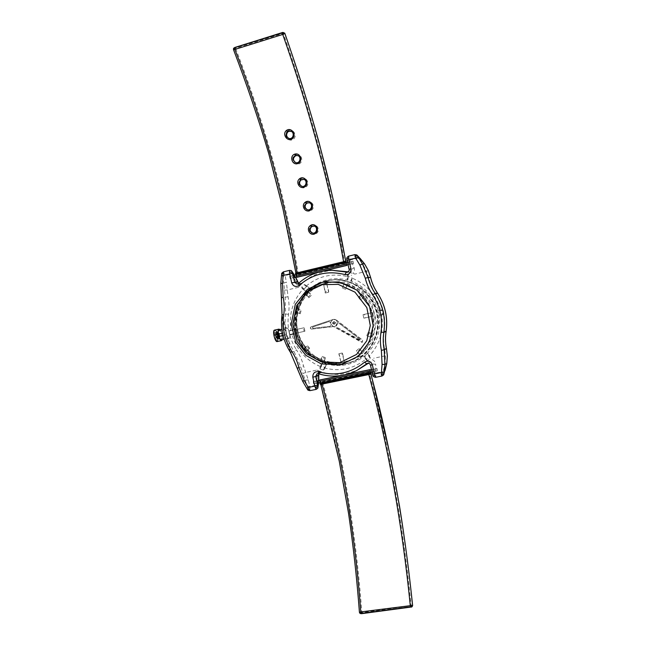 <?xml version="1.0" encoding="UTF-8"?>
<svg xmlns="http://www.w3.org/2000/svg" width="646" height="646" viewBox="0 0 646 646"><rect width="100%" height="100%" fill="white"/><g stroke="black" fill="none" stroke-linecap="round" stroke-linejoin="round"><path stroke-width="0.48" stroke-dasharray="3.23 2.42" d="M288.471 338.141L289.093 338.351C291.08 337.745 288.851 327.692 286.792 327.974L286.307 328.459L282.076 315.07L290.369 352.102L288.471 338.141C286.59 336.857 284.991 327.837 286.792 327.974C288.875 327.409 290.991 338.011 289.109 338.342L286.041 339.021C286.84 338.504 286.897 336.671 286.202 333.514C285.492 330.397 284.676 328.782 283.739 328.661L283.214 329.145L286.307 328.459M283.214 329.145L282.811 326.456L285.589 325.834M282.811 326.456L282.116 315.062M290.417 352.086L285.387 338.819M282.076 315.07C280.453 328.386 283.223 340.733 290.369 352.102L290.619 352.482L293.995 351.4C286.663 339.949 283.877 327.49 285.621 314.013L282.14 314.61L282.076 315.07M344.245 361.978L352.151 359.394C368.163 353.33 379.888 329.242 373.186 310.597C367.34 293.736 353.855 282.27 332.94 282.229C322.427 283.529 313.738 287.745 306.882 294.891C299.219 304.105 295.9 314.65 296.918 326.521C298.428 339.102 306.769 352.013 318.591 358.393C327.797 362.398 336.348 363.593 344.245 361.978M344.778 363.012L328.41 362.939L311.356 354.678L299.381 338.779L295.876 320.594L299.332 305.025L309.531 290.902L326.674 281.979L346.103 282.375L361.72 290.7L371.813 303.507L376.497 321.87L372.153 341.686L359.798 356.35L344.778 363.012M342.049 362.963L350.027 360.355C366.201 354.234 378.039 329.896 371.272 311.049C365.361 294.011 351.739 282.423 330.623 282.383C320.004 283.691 311.235 287.954 304.314 295.174C296.579 304.484 293.227 315.135 294.253 327.126C295.787 339.844 304.209 352.894 316.144 359.337C325.439 363.383 334.071 364.594 342.049 362.963C334.071 364.594 325.439 363.383 316.144 359.337C304.209 352.894 295.787 339.844 294.253 327.126C293.639 317.969 295.254 309.773 299.082 302.53C304.807 292.267 316.766 283.554 330.623 282.383C351.739 282.423 365.361 294.011 371.272 311.049C378.039 329.896 366.201 354.234 350.027 360.355L342.049 362.963M372.322 359.685C374.204 360.516 375.318 362.043 375.657 364.279L372.71 363.989C372.338 362.253 371.28 361.663 369.552 362.212L368.43 363.238M359.879 368.89C345.158 375.794 330.825 376.198 316.887 370.093L305.639 372.443L302.926 373.558L300.697 366.71L293.995 351.4L296.498 349.898C299.752 354.84 302.094 360.185 303.523 365.943L308.295 379.937L309.886 386.486L307.141 386.009L302.926 373.558M298.581 283.295L300.325 283.909L301.674 283.328L298.379 287.357C307.682 276.674 319.948 270.965 335.185 270.23M348.234 271.829L354.904 274.074L366.565 271.336L362.729 263.98L358.126 258.069L360.072 258.327M346.805 258.989L349.147 269.342C349.341 270.973 348.59 271.966 346.894 272.321L349.599 272.265C351.319 271.958 351.981 270.981 351.577 269.325L346.894 259.111C346.789 257.673 347.427 256.72 348.8 256.244L350.794 259.821L358.126 258.069L354.896 254.629M348.38 262.244L348.921 264.61L348.38 262.244M313.221 381.616L313.69 383.95L313.221 381.616L317.695 380.696L318.187 383.021M349.058 272.208L354.904 274.074M372.847 371.838L372.338 369.472L372.847 371.838M373.041 371.749L376.061 372.976L375.794 377.127C374.349 377.264 373.372 376.666 372.847 375.35L372.71 363.989L370.538 365.143C369.972 363.528 368.826 362.963 367.114 363.456L369.181 362.446M288.528 314.279L285.621 314.013L285.161 297.305L283.844 283.11L286.396 282.1L288.043 296.772C289.206 302.603 289.368 308.433 288.528 314.279C286.856 327.118 289.513 338.988 296.498 349.898M318.801 373.864L320.045 372.459L321.595 372.387L316.887 370.093M320.045 372.459L318.753 373.848M294.075 275.22L294.608 277.546L290.167 278.604L289.61 276.286L290.167 278.604M283.457 271.837L285.064 275.567L282.786 277.174L281.785 273.944L283.699 271.918M281.696 273.823L280.897 283.271L283.844 283.11L282.786 277.174M316.128 389.393L316.984 385.032L309.87 386.486L310.023 390.628M310.225 390.426L307.601 389.562M308.295 379.937L305.558 380.131L302.845 381.358L306.842 388.351M299.671 285.903L295.82 281.599L292.113 273.88L285.048 275.567L286.396 282.1M284.256 290.151L287.187 289.989L298.379 287.357M381.988 376.02L385.073 364.102L385.412 355.801L387.334 355.881M383.579 374.963L382.19 375.827M355.155 254.71L356.77 254.904M385.097 370.416L383.458 371.466L376.061 372.976L375.657 364.279M386.712 363.714L385.073 364.102M368.268 270.472L366.565 271.336L368.737 277.982C370.206 283.885 372.629 289.351 376.012 294.382C383.304 305.566 386.025 317.751 384.176 330.954C383.248 336.937 383.377 342.913 384.556 348.864L385.412 355.801L373.695 358.239M364.368 263.649L362.729 263.98M294.14 274.485L292.113 273.88L289.505 270.367M348.598 262.26L350.794 259.821L354.113 267.791C354.759 269.947 354.396 271.805 353.047 273.347M354.113 267.791L351.577 269.325L349.09 269.334M289.812 270.448L291.168 270.553M294.334 275.156L295.537 277.328M295.82 281.599L297.653 281.785M318.607 375.496L317.024 376.4L318.68 370.861M370.489 365.184L372.823 375.504M317.727 388.294L316.379 389.183M317.024 376.4L316.984 385.032L318.559 383.619M352.982 261.145L353.532 263.511L352.982 261.145M289.61 276.286L294.051 275.228M377.482 370.885L376.973 368.519L377.482 370.885L372.831 371.846M276.278 334.079L275.785 335.177L276.577 337.357L277.069 336.259L276.278 334.079L278.466 333.594L277.974 334.693L278.765 336.873L279.25 335.775L278.466 333.594M276.771 334.943L278.959 334.458M277.069 336.259L279.25 335.775M276.989 337.26L279.177 336.776M276.577 337.357L278.765 336.873M276.076 336.493L278.273 336.009M275.785 335.177L277.974 334.693M275.866 334.176L278.055 333.691M278.789 338.431L279.387 338.73L279.815 338.165L279.468 337.034L278.62 337.252L278.789 338.431L276.593 338.916L277.199 339.215L277.279 337.519L276.431 337.737L276.593 338.916M278.442 332.044L277.837 331.737L277.409 332.286L277.764 333.425L278.612 333.223L278.442 332.044L275.648 332.222L275.567 333.909L276.423 333.707L276.262 332.529M279.928 336.671L278.943 333.053L279.831 337.034L277.748 337.155L276.763 333.538L277.748 337.155M277.287 333.788L278.281 337.422L277.384 333.425L275.099 334.273L276.084 337.906L275.099 334.273M284.151 339.32L281.704 339.853C283.061 338.318 281.317 330.284 279.484 329.743L279.71 330.768L284.095 329.783L283.489 328.717L283.4 329.945L284.095 329.783M281.737 339.82L281.511 338.803L280.808 338.98L281.034 340.006M282.544 333.183L283.376 335.427L283.174 333.037L278.45 334.095M278.773 329.904L279.007 330.93L279.71 330.768M281.535 333.352L282.052 335.637L286.42 334.668L285.903 332.383L281.228 333.425L282.052 335.637M274.598 334.951C274.235 332.642 274.461 331.172 275.269 330.55C277.271 329.525 279.581 340.652 277.586 340.886L277.562 340.886C276.31 340.595 275.325 338.617 274.598 334.951M283.166 328.927L283.869 328.766M279.007 330.93L283.4 329.945M283.061 335.484L283.691 335.347M280.808 338.98L285.201 338.011L285.435 339.037M286.121 338.851L285.895 337.834L285.201 338.011M281.511 338.803L285.895 337.834M281.737 335.71L286.42 334.668M285.903 332.383L286.113 334.741M281.228 333.425L285.597 332.456M277.037 341.007C278.999 340.66 276.876 330.017 274.72 330.671C272.701 330.663 274.687 340.41 276.649 340.967L277.037 341.007M274.59 330.098C276.948 329.258 279.355 341.217 277.166 341.581M279.976 329.638C281.834 332.31 282.577 335.678 282.205 339.748M315.951 383.482L315.458 381.156L315.926 383.49L317.21 383.231M375.165 371.361L374.656 368.995L375.165 371.361L372.015 372.015M312.317 327.813L312.664 327.021L329.024 321.555L330.429 322.467L330.97 324.89L330.146 326.295L312.947 328.273L312.317 327.813L313.1 328.241L330.292 326.254L331.115 324.849L330.574 322.435L329.169 321.522L312.817 326.981L312.47 327.772M334.135 324.139L334.168 324.13C335.411 322.984 335.217 322.209 333.586 321.813C332.335 322.911 332.52 323.686 334.135 324.139M334.281 324.106L334.313 324.098C335.557 322.952 335.363 322.176 333.732 321.781C332.48 322.879 332.666 323.654 334.281 324.106M311.752 329.089L311.59 329.129C310.064 328.661 309.894 327.885 311.073 326.819L333.207 319.447C337.454 318.365 339.263 325.326 334.943 326.4L311.752 329.089C310.225 328.62 310.048 327.845 311.227 326.779M311.59 329.129L334.458 326.496M311.073 326.819L333.061 319.479C337.317 318.397 339.118 325.358 334.798 326.44L334.313 326.537M338.302 322.709L359.846 339.182L360.032 339.925L359.297 340.062L336.3 327.167L335.855 325.479L337.462 322.863L338.439 322.669L337.608 322.822L336.001 325.439L336.437 327.134L360.032 339.925M360.153 339.877L359.975 339.134L338.439 322.669M334.563 324.034L334.604 324.026C335.839 322.879 335.645 322.104 334.022 321.708C332.771 322.806 332.948 323.581 334.563 324.034M334.426 324.066C332.811 323.614 332.625 322.839 333.877 321.74C335.508 322.144 335.702 322.911 334.458 324.058L334.426 324.066M336.356 320.004L362.721 340.159L362.438 342.219L332.682 325.996C330.058 323.355 330.324 321.151 333.489 319.382L336.211 320.045L333.344 319.415C330.179 321.183 329.904 323.396 332.537 326.036L361.348 342.202L362.317 342.267L362.592 340.208L336.211 320.045M333.99 324.179C332.375 323.727 332.189 322.952 333.449 321.845C335.08 322.249 335.274 323.024 334.03 324.171L333.99 324.179M334.62 324.017C333.013 323.565 332.827 322.79 334.079 321.692C335.702 322.096 335.896 322.863 334.66 324.009L334.62 324.017M371.716 377.143L371.458 375.972C370.861 373.598 370.037 372.33 369.003 372.169L322.386 381.713C321.345 382.569 321.094 384.435 321.619 387.317C341.169 457.352 353.798 532.409 359.507 612.489L361.833 612.594L412.576 605.585M319.875 379.945L320.602 381.479L321.619 387.317L320.731 384.338M319.972 380.236L320.408 382.577L319.972 380.236M370.82 372.257L370.223 369.908M319.931 380.236L370.029 369.948L370.626 371.999L320.408 382.577M291.847 275.753L292.388 278.071L291.83 275.753L293.098 275.454M350.681 261.695L351.222 264.061L350.681 261.695M312.769 233.125L312.971 233.166C317.38 233.884 318.413 226.52 314.198 226.06L314.029 226.035M307.528 209.788L307.722 209.837C311.937 211 313.698 203.781 309.418 202.82L309.248 202.779M301.86 186.323L302.013 186.379C306.043 187.921 308.449 180.904 304.113 179.443L303.951 179.394M295.593 162.558L295.747 162.622C299.631 164.488 302.562 157.713 298.186 155.743L298.008 155.678M288.641 138.292L288.802 138.381C292.598 140.553 295.941 133.98 291.524 131.534L291.346 131.445M311.348 225.72C316.201 222.224 321.28 230.178 316.338 233.586C311.469 237.058 306.47 229.128 311.348 225.72L311.679 226.633M344.754 263.552L298.428 274.615C297.128 274.284 296.094 272.701 295.343 269.866C283.142 197.902 262.526 124.412 233.489 49.411L235.564 48.305L283.271 33.35C311.114 112.186 331.608 188.923 344.754 263.552C345.618 262.97 345.82 261.477 345.352 259.07L345.085 257.907M306.269 202.456C311.073 198.928 316.306 206.914 311.404 210.346C306.592 213.85 301.432 205.896 306.269 202.456L306.584 203.361M295.973 154.547C301.698 152.973 304.258 162.526 298.525 164.068C292.848 165.626 290.28 156.122 295.973 154.547L295.949 155.573M287.559 131.009C292.452 127.359 298.097 135.612 293.373 139.221C288.504 142.839 282.9 134.643 287.559 131.009L287.85 131.889M300.689 179.031C305.477 175.47 310.855 183.537 305.986 186.985C301.197 190.522 295.892 182.495 300.689 179.031L300.996 179.927M296.91 277.304L296.918 275.592L295.343 269.866L295.82 272.959M296.546 274.913L296.837 277.013L296.546 274.913M346.361 262.728L346.813 265.11M296.837 277.013L346.619 265.159L346.296 263.027M306.212 286.057C318.163 276.181 331.786 272.983 347.072 276.464L347.241 279.524L347.669 276.73L348.444 276.431L347.823 280.065L351.141 281.123L351.529 277.877C366.177 283.836 375.891 294.576 380.664 310.08L382.343 309.709L383.159 310.145L383.95 313.665L383.385 314.408L381.713 314.772C383.982 330.833 379.751 344.657 369.019 356.237L370.328 357.771L370.223 358.457L367.647 360.823L365.588 359.394C353.241 368.987 339.554 371.846 324.526 367.97L323.969 369.762L323.299 370.061L320.036 368.939L320.166 366.476C305.946 360.298 296.546 349.672 291.984 334.612L289.618 334.531L288.851 331.107L290.966 330.041C288.665 314.473 292.646 300.875 302.893 289.255L301.722 287.082L304.209 284.684L304.928 284.668L309.628 288.326L309.628 288.988L304.209 284.684M347.241 279.524L347.823 280.065C333.522 276.674 320.787 279.653 309.628 288.988L307.157 291.37C297.435 302.191 293.704 314.901 295.973 329.5L288.851 331.107M347.072 276.464L347.564 274.808L348.331 274.3L351.666 275.349M320.028 282.9L333.538 279.815C355.445 280.081 369.48 292.073 375.657 309.789C382.69 329.315 370.61 354.646 353.814 361.251L345.037 364.174C331.091 367.816 309.353 360.492 299.978 342.582C292.049 324.122 293.413 308.255 304.064 294.972M301.722 287.082L307.157 291.37L306.325 291.507L303.927 289.416L306.584 286.259L307.141 286.138L309.709 288.391M289.618 334.531L296.732 332.908L295.973 329.5L295.319 329.056L290.966 330.041M291.984 334.612L296.328 333.602L293.131 334.329L292.105 329.775L295.311 329.056L292.105 329.775M296.328 333.602L296.732 332.908C300.915 347.088 309.7 357.012 323.105 362.689L320.036 368.939M323.299 370.061L326.359 363.803L323.105 362.689L322.297 362.931L320.166 366.476M324.526 367.97L326.642 364.417L324.05 369.577M326.642 364.409L326.359 363.803C333.013 365.741 339.739 366.024 346.514 364.651C353.289 363.205 359.354 360.242 364.724 355.744L367.647 360.823M370.223 358.457L367.283 353.386L364.425 356.487L365.588 359.394M369.019 356.237L367.84 353.346L370.174 357.529M367.84 353.346L367.283 353.386C377.409 342.614 381.35 329.71 379.113 314.683L383.95 313.665M383.159 310.145L378.33 311.186C373.969 296.635 364.909 286.606 351.141 281.123L351.658 281.01L351.529 277.877M380.664 310.08L378.451 310.556L382.335 309.709L378.451 310.556L378.33 311.186L379.493 315.216L381.713 314.772M306.325 291.507L302.893 289.255M342.606 362.713C334.644 364.344 326.036 363.141 316.766 359.095C304.855 352.668 296.449 339.659 294.923 326.973C294.318 317.84 295.925 309.66 299.744 302.441C305.453 292.21 317.388 283.513 331.204 282.342C352.272 282.383 365.862 293.938 371.757 310.936C378.499 329.726 366.694 354 350.56 360.113L342.606 362.713M326.408 280.824C317.953 282.851 310.193 287.971 303.135 296.175C294.673 307.932 292.872 324.381 297.491 337.075C301.181 345.917 306.664 352.894 313.932 358.005C324.55 365.047 340.394 367.194 353.879 361.219C372.492 350.148 380.179 334.709 376.941 314.909C373.768 293.906 350.907 277.723 333.433 279.815L326.408 280.824M326.997 280.792L333.998 279.791C351.432 277.691 374.244 293.833 377.401 314.78C380.631 334.539 372.96 349.938 354.396 360.977C343.842 365.176 333.449 365.588 323.21 362.212C311.114 357.052 302.756 348.614 298.145 336.897C294.746 326.884 294.867 316.419 298.509 305.51C304.444 291.855 316.282 283.344 326.997 280.792M325.285 291.822L323.468 283.691L325.245 293.026L325.285 291.822L328.669 291.039L328.636 292.234L326.553 282.924L328.669 291.039M325.245 293.026L328.636 292.234M323.468 283.691L326.852 282.9M323.17 283.715L326.553 282.924M364.441 314.336L372.484 312.551L363.036 314.659L364.441 314.336L365.232 317.872L363.827 318.195L373.275 316.088L365.232 317.872M363.036 314.659L363.827 318.195M372.484 312.551L373.275 316.088M372.241 312.607L373.033 316.152M342.76 354.073L344.302 362.317L342.219 353.015L342.76 354.073L339.36 354.791L338.819 353.733L341.177 362.907L339.36 354.791M342.219 353.015L338.819 353.733M344.576 362.196L341.177 362.907M344.302 362.317L340.894 363.036M304.153 331.382L296.102 333.175L304.944 331.22L304.153 331.382L303.378 327.91L304.161 327.74L295.327 329.71L303.378 327.91M304.944 331.22L304.161 327.74M296.433 333.086L295.658 329.63M296.102 333.175L295.327 329.71M309.628 348.162L309.111 348.848L306.769 346.208L307.286 345.521L309.628 348.162L306.317 351.287L304.306 348.533L306.769 346.208M309.111 348.848L306.64 351.174M306.317 351.287L304.306 348.533M303.983 348.638L307.286 345.521M308.82 297.766L308.36 296.845L310.871 294.431L311.34 295.343L308.82 297.766L305.711 294.285L308.546 291.839L310.871 294.431M308.36 296.845L306.034 294.253M305.711 294.285L308.546 291.839M308.223 291.863L311.34 295.343M300.188 313.803L299.429 313.383L300.422 309.999L301.181 310.411L300.188 313.803L295.868 312.373L297.184 308.933L300.422 309.999M299.429 313.383L296.199 312.309M295.868 312.373L297.184 308.933M296.853 308.982L301.181 310.411M367.881 332.391L369.254 332.674L368.212 336.106L366.831 335.823L367.881 332.391L372.613 333.78L371.563 337.212L368.212 336.106M369.254 332.674L372.613 333.78M372.371 333.869L371.563 337.212M371.321 337.309L366.831 335.823M358.255 297.41L359.378 296.554L361.784 299.227L360.67 300.083L358.255 297.41L361.946 294.132L364.36 296.805L361.784 299.227M359.378 296.554L361.946 294.132M361.695 294.172L364.36 296.805M364.11 296.845L360.67 300.083M342.307 288.173L342.929 287.002L346.28 288.076L345.667 289.246L342.307 288.173L343.947 283.594L347.306 284.66L346.28 288.076M342.929 287.002L343.947 283.594M343.672 283.61L347.306 284.66M347.031 284.684L345.667 289.246M358.91 348.525L359.959 349.316L357.383 351.707L356.326 350.923L358.91 348.525L362.333 351.973L359.749 354.355L357.383 351.707M359.959 349.316L362.333 351.973M362.083 352.078L359.749 354.355M359.499 354.468L356.326 350.923M325.237 357.504L325.196 358.514L321.902 357.391L321.934 356.382L325.237 357.504L323.904 361.97L320.9 360.718L321.902 357.391M325.196 358.514L324.203 361.849M323.904 361.97L320.9 360.718M320.602 360.839L321.934 356.382M318.607 380.51L318.43 382.925M348.913 272.176L347.556 272.208M298.25 283.642L301.674 283.328M367.622 363.27L369.084 362.519M290.619 352.482L297.41 367.994L303.523 365.943M297.41 367.994L302.845 381.358M288.043 296.772L281.672 297.685L282.14 314.61M280.897 283.271L281.672 297.685M321.595 372.387L318.397 373.695M306.939 388.311L307.625 389.409L307.141 386.009M386.429 348.598L384.556 348.864M386.082 331.455L384.176 330.954M377.539 293.147L376.012 294.382M370.554 277.457L368.737 277.982M350.794 259.821L348.574 262.211M277.627 338.649L279.815 338.165M276.536 337.785L278.725 337.301M277.207 337.616L279.395 337.131M275.22 332.771L277.409 332.286M276.318 333.651L278.507 333.166M275.648 333.812L277.837 333.328M277.005 333.82L279.185 333.336M277.279 336.647L279.468 336.162M276.803 334.491L278.983 333.998M275.85 337.632L278.046 337.147M275.567 334.781L277.756 334.297M276.052 336.954L278.248 336.469M411.139 607.038L411.195 605.996C402.838 522.945 388.779 444.997 369.003 372.169M361.703 613.627L361.833 612.594C355.841 530.382 342.687 453.427 322.386 381.713M370.626 371.224L320.602 381.479M298.428 274.615C286.194 200.793 265.24 125.356 235.564 48.305L235.015 47.433M282.786 32.445L283.271 33.35L284.7 33.148M346.627 263.73L296.918 275.592M348.331 274.3L348.444 276.431L352.151 277.941L351.658 281.01M347.669 276.738L347.564 274.808M307.23 286.226L309.628 288.326M303.927 289.416L301.779 288.003M293.131 334.329L290.401 334.959M319.689 368.083L321.022 365.854L321.514 366.468L325.374 367.348M321.022 365.854L322.297 362.931M366.742 360.678L366.007 358.853L366.831 358.796L369.399 356.439L369.431 355.704M366.007 358.853L364.425 356.487M352.11 278.143L351.666 280.929M383.385 314.408L381.988 314.683L382.4 313.98L381.616 310.468L380.946 310.007M381.988 314.683L379.493 315.216M333.998 279.791L334.668 279.75C328.564 280.227 322.806 281.89 317.412 284.725L307.876 292.081L303.119 298.056L297.257 311.905C292.21 349.155 320.351 367.744 346.216 363.625L354.937 360.726C371.644 354.153 383.659 328.967 376.666 309.547C370.529 291.935 356.568 280.009 334.773 279.742C320.295 280.816 307.674 289.812 301.609 300.519C297.548 308.077 295.82 316.613 296.417 326.141C297.838 336.493 302.514 345.699 310.451 353.758C322.629 362.882 334.547 366.177 346.208 363.633L354.331 361.009M350.56 360.113L352.143 359.394M331.099 282.35L332.835 282.237M316.976 373.832L320.028 372.467M300.325 283.909L297.015 284.119M294.511 275.115L295.698 277.287M300.342 283.909L298.622 283.263M318.623 382.941L318.761 380.478M352.974 261.145L348.364 262.244M353.532 263.511L348.921 264.61M376.973 368.519L372.338 369.472M318.171 383.03L313.69 383.95M279.387 338.73L277.199 339.215M278.62 337.252L276.431 337.737M276.924 337.979L279.112 337.495M279.468 337.034L277.279 337.519M277.837 331.737L275.648 332.222M278.612 333.223L276.423 333.707M275.923 333.457L278.111 332.973M277.764 333.425L275.567 333.909M279.831 337.034L277.651 337.511M278.943 333.053L276.763 333.538M277.384 333.425L275.196 333.909M278.281 337.422L276.084 337.906M275.269 330.55L274.72 330.671M277.562 340.886L277.013 341.007M370.166 372.387L319.972 382.666M374.656 368.995L371.49 369.649M370.029 369.948L319.689 380.284M316.693 380.906L315.45 381.156M334.079 321.692L333.449 321.845M334.66 324.009L334.03 324.171M371.45 375.972L371.603 376.545M346.474 374.478L341.104 375.584M350.665 261.695L347.548 262.438M345.707 262.882L295.844 274.8M351.222 264.061L348.081 264.812M346.619 265.159L296.595 277.069M293.623 277.78L292.388 278.079M345.239 258.489L345.352 259.07M296.28 274.695L346.062 262.793M319.189 271.998L322.192 271.288M323.969 369.762L326.682 364.32M370.328 357.771L367.792 353.273"/><path stroke-width="0.97" d="M322.386 284.644L338.205 284.361L354.969 292.137L366.855 307.649L370.287 325.568L366.75 340.822L356.568 354.42L339.828 362.664L321.264 361.865L306.592 353.709L297.192 341.548L292.783 324.252L296.692 305.518L308.158 291.362L322.386 284.644M322.475 282.245L339.207 281.931L356.955 290.151L369.544 306.567L373.178 325.527L369.423 341.669L358.635 356.059L340.918 364.772L321.28 363.916L305.768 355.284L295.836 342.42L291.176 324.139L295.303 304.331L307.423 289.36L322.475 282.245M368.43 363.238L356.802 370.489L367.622 363.27M347.556 272.208L331.721 270.262L348.234 271.829M318.187 383.021L317.695 380.696M387.334 355.881L386.712 363.714M356.77 254.904L364.594 263.948L368.268 270.472M318.753 373.848L318.607 375.496M294.608 277.546L294.075 275.22M297.653 281.785L298.581 283.295M307.609 389.586L309.079 389.094L310.023 390.628C308.303 390.37 307.496 390.014 307.609 389.578L306.834 388.351L308.255 387.447L304.145 380.47L298.961 367.736C297.499 361.865 295.117 356.422 291.806 351.392C284.7 340.289 281.995 328.192 283.691 315.127C284.539 309.176 284.377 303.232 283.19 297.297L282.455 283.562L283.449 271.837L289.505 270.367M283.247 273.654L281.696 273.823C281.357 273.581 281.939 272.927 283.457 271.837M291.168 270.553L289.521 270.367L289.715 273.936L283.198 275.495L281.527 275.253L281.696 273.807M309.079 389.094L308.255 387.447L314.812 386.106L316.144 389.393L317.727 388.294M372.685 294.875L375.14 293.429L377.498 293.09C385.161 304.839 388.02 317.654 386.074 331.527L383.829 332.375C385.799 318.316 382.908 305.332 375.14 293.429C371.862 288.552 369.52 283.263 368.099 277.546L370.594 277.425L368.293 270.424L364.522 263.77L362.471 263.899L358.239 256.858L355.688 258.125L359.927 265.183L365.273 278.176C366.767 284.183 369.237 289.755 372.685 294.875C380.106 306.269 382.876 318.688 380.995 332.133C380.058 338.229 380.187 344.31 381.39 350.382L382.069 364.392L381.253 374.405L381.98 376.02L383.579 374.963M381.253 374.405L383.958 373.881L383.659 374.841M358.239 256.858L356.875 254.968L354.888 254.629L355.688 258.125L348.905 259.749L348.582 256.147M360.266 258.642L357.593 255.735L354.92 256.43M375.633 377.321L374.397 373.953L381.229 372.564L384.071 372.597L384.911 364.441L386.776 363.375L383.667 374.825M360.072 258.327L364.368 263.649M348.541 257.964L346.805 258.989M294.511 275.115L291.467 270.714L292.404 272.184L289.376 272.176M294.148 274.502L294.334 275.156M372.823 375.504L374.833 375.714M315.256 387.834L317.977 386.518L317.784 388.206M318.551 383.627L318.454 382.973M279.484 329.751L281.898 329.21L279.104 329.694C277.102 329.678 279.096 339.441 281.034 340.006L284.151 339.32M283.061 335.5L278.967 336.405L278.765 334.022M278.967 336.405L278.45 334.095L282.544 333.183M279.282 336.324L283.061 335.484M277.166 341.581L277.142 341.581C275.01 342.275 272.095 330.316 274.59 330.098L278.967 329.121L279.976 329.638M282.205 339.748L281.519 340.62C279.419 341.306 276.512 329.331 278.967 329.121M320.812 384.354L370.917 374.123L370.19 372.758L319.988 383.021L320.23 384.168L370.441 373.913M370.223 369.908L370.223 372.71L320.028 382.973L319.875 379.945L341.104 375.584M359.426 612.392L360.056 613.45L361.203 613.417L360.743 611.915L359.426 612.384C356.891 578.509 353.265 545.555 348.565 513.505L339.279 461.333L320.723 384.313L320.23 384.168M370.82 372.257L371.716 377.143C390.757 448.34 404.372 524.423 412.568 605.391L360.743 611.915C354.88 530.77 341.952 454.776 321.95 383.918M370.521 372.314L370.029 369.948L371.49 369.649M319.996 383.32L370.215 373.049M320.246 384.265L370.457 374.01M311.315 226.609L313.883 226.003C318.316 226.689 316.798 233.973 312.656 233.117C309.442 231.704 308.998 229.532 311.315 226.609L310.395 225.551C305.493 228.967 310.524 236.937 315.41 233.456C320.351 230.041 315.28 222.046 310.395 225.551M343.575 261.719L295.416 273.25L343.575 261.719C330.55 188.002 310.266 112.242 282.738 34.44L234.869 49.435C264.222 125.461 284.967 199.929 297.103 272.846M305.292 202.198C300.438 205.654 305.623 213.64 310.451 210.12C315.369 206.68 310.12 198.661 305.292 202.198L306.269 203.272L309.095 202.739C313.391 203.692 311.598 210.951 307.399 209.764C304.371 208.133 304 205.969 306.269 203.272M294.931 154.087C289.23 155.678 291.798 165.214 297.507 163.664C303.249 162.106 300.697 152.521 294.931 154.087L295.593 155.42L297.83 155.589C301.876 156.921 299.792 164.318 295.392 162.485C292.315 159.764 292.38 157.414 295.593 155.42M286.453 130.452C281.785 134.102 287.422 142.338 292.315 138.688C297.047 135.054 291.354 126.778 286.453 130.452L287.64 131.55L288.657 131.057L291.152 131.332C295.109 132.793 292.977 140.36 288.431 138.204C285.782 135.975 285.524 133.762 287.64 131.55M299.687 178.676C294.875 182.172 300.204 190.223 305.017 186.67C309.886 183.198 304.492 175.106 299.687 178.676L300.721 179.766L303.781 179.33C307.94 180.492 305.962 187.792 301.682 186.274C298.815 184.433 298.492 182.261 300.721 179.766M314.029 226.035L311.679 226.633C309.321 229.314 309.684 231.478 312.769 233.125M307.73 202.828L306.584 203.361C304.363 205.953 304.678 208.093 307.528 209.788M309.248 202.779L307.738 202.82M303.951 179.394L300.996 179.927C298.888 182.479 299.171 184.611 301.86 186.323M298.008 155.678L295.949 155.573C292.767 157.818 292.646 160.143 295.593 162.558M291.346 131.445L289.053 131.259L287.85 131.889C285.992 134.408 286.251 136.548 288.641 138.292M295.876 272.911L282.908 208.61L268.704 153.522C258.578 119.244 246.837 84.594 233.472 49.564M346.813 265.11L345.634 262.591L295.763 274.51L296.91 277.304L319.189 271.998M295.763 274.51L295.44 273.347M346.361 262.728L345.085 257.907C331.987 185.079 311.881 110.216 284.781 33.334L282.738 34.44L282.488 32.841L283.166 32.478L284.797 33.229C297.612 70.067 309.006 106.38 318.971 142.177L332.359 195.891L345.239 258.489M295.593 274.219L345.481 262.284L345.319 261.412M345.481 262.284L295.707 274.485M346.296 263.027L346.619 265.159L348.081 264.812M295.416 273.25L345.295 261.307M304.064 294.972C308.134 289.82 313.455 285.798 320.028 282.9M318.43 382.981L317.977 386.518L315.7 376.481L318.478 375.213L318.607 380.51M387.334 355.962L386.478 348.614C385.347 342.921 385.226 337.212 386.114 331.495L386.074 331.527C385.186 337.244 385.307 342.953 386.437 348.646L384.2 349.72C383.062 343.955 382.941 338.173 383.829 332.375L380.995 332.133M385.129 370.061L384.071 372.597M382.069 364.392L384.911 364.441L384.2 349.72L381.39 350.382M368.244 270.408L370.546 277.425C371.943 283.061 374.26 288.286 377.498 293.09L377.539 293.147M365.273 278.176L368.099 277.546L362.471 263.899L359.927 265.183M292.638 273.387L289.715 273.936L291.701 282.827C293.349 286.509 295.868 287.357 299.251 285.37L298.299 283.562C307.771 275.018 318.914 270.593 331.721 270.262C318.664 270.714 307.561 275.139 298.387 283.521L297.015 284.119L294.624 282.254L292.404 272.184L294.31 275.164M346.894 272.321L346.208 272.232L345.012 274.59C349.018 274.865 350.988 272.935 350.923 268.801L349.09 269.334C349.615 270.432 348.88 271.433 346.894 272.321M364.57 362.172L366.645 363.771L367.114 363.456C368.704 362.923 369.835 363.504 370.489 365.184L372.5 374.195L374.397 373.953L372.387 364.917C370.683 361.154 368.083 360.234 364.57 362.172C350.802 373.331 335.476 376.521 318.575 371.741C314.667 371.369 312.745 373.202 312.825 377.232L314.812 386.106L317.687 385.339M318.567 373.743C331.43 377.724 344.173 376.634 356.802 370.489C344.431 376.65 331.656 377.74 318.47 373.759L318.567 373.743M312.825 377.232L315.7 376.481L316.976 373.832L318.397 373.695M295.537 277.328L297.644 282.092L291.701 282.827M298.25 283.642L297.015 284.119M302.845 381.358L304.145 380.47M297.41 367.994L298.961 367.736M290.619 352.482L291.806 351.392M282.14 314.61L283.691 315.127M281.672 297.685L283.19 297.297M280.897 283.271L282.455 283.562M385.097 370.416L386.784 363.545L387.374 355.922L386.429 348.598M370.554 277.457L370.594 277.425C371.991 283.069 374.309 288.294 377.547 293.098C385.218 304.831 388.076 317.63 386.114 331.495L386.082 331.455M350.923 268.801L348.905 259.749L347.072 260.306L346.805 258.965C346.595 257.916 347.185 256.979 348.574 256.147L354.896 254.621M299.251 285.37C312.527 273.888 327.78 270.294 345.012 274.59M372.548 374.147L372.831 375.528C372.968 376.408 373.897 377.006 375.617 377.321L381.98 376.029M318.575 371.741L318.47 373.759L316.976 373.832M372.387 364.917L370.489 365.184M361.203 613.417L410.711 606.812L410.258 605.286C402.062 523.3 388.222 446.329 368.729 374.365M410.711 606.812L411.478 606.852L412.624 605.472C412.277 606.683 411.76 607.216 411.082 607.07L411.139 607.038M411.478 606.852L361.703 613.627M412.576 605.585L412.624 605.472C409.079 571.444 404.703 538.312 399.511 506.068L389.611 452.878L371.603 376.545M411.017 607.054L361.639 613.668L360.056 613.45L359.426 612.384M361.566 613.643L360.791 613.611M371.716 377.143L370.917 374.123M319.738 381.334L369.916 371.046M234.635 47.852L234.869 49.435L233.464 49.548L234.183 47.844L282.488 32.841M284.7 33.148L282.714 32.429L235.015 47.433M282.665 32.478L234.934 47.424L233.569 48.329L233.464 49.548M234.869 47.481L234.183 47.844M345.085 257.907L345.658 260.992M296.207 276.117L346.062 264.222M306.834 388.351L302.74 381.39L290.506 352.49C283.077 340.91 280.251 328.297 282.036 314.667L280.784 283.295L281.527 275.253M295.698 277.287L298.622 283.263M347.072 260.306L349.09 269.334M310.023 390.628L316.128 389.393M317.856 388.068L318.623 382.941M318.761 380.478L318.801 373.864M277.142 341.581L281.519 340.62M372.015 372.015L370.166 372.387M319.972 382.666L317.21 383.231M319.689 380.284L316.693 380.906M369.964 369.649L346.474 374.478M347.548 262.438L345.707 262.882M295.844 274.8L293.098 275.454M296.595 277.069L293.623 277.78M322.192 271.288L346.692 265.449"/></g></svg>
